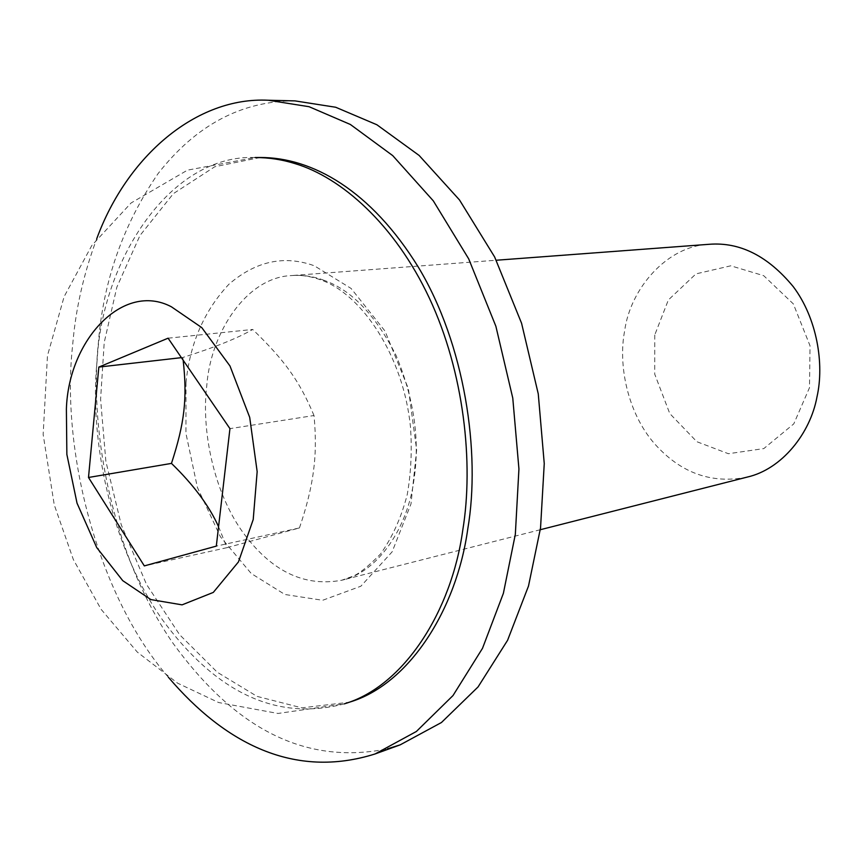<?xml version="1.0" encoding="UTF-8"?>
<svg xmlns="http://www.w3.org/2000/svg" width="863" height="863" viewBox="0 0 863 863"><rect width="100%" height="100%" fill="white"/><g stroke="black" fill="none" stroke-linecap="round" stroke-linejoin="round"><path stroke-width="0.65" stroke-dasharray="4.32 3.24" d="M168.35 677.218C96.861 594.769 60.809 448.749 72.621 345.524C75.534 309.558 83.571 273.981 96.721 238.792M260.27 157.498L214.779 166.732L173.366 193.636L139.979 235.491L116.872 287.088L104.218 342.492L100.583 399.289L105.869 461.36L121.273 524.866L146.494 584.359L179.58 634.672L217.293 672.255L257.077 696.387L301.845 707.854L349.267 702.234M294.963 100.885C241.672 100.809 196.03 125.059 158.026 173.668C123.172 224.628 103.28 281.036 98.371 342.902C88.63 434.92 114.412 559.062 172.988 643.215C231.651 724.035 301.068 766.247 387.444 748.847M747.229 477.088C711.349 484.262 680.271 472.924 653.992 443.086C627.854 412.708 617.876 365.459 624.65 330.874C630.163 289.127 666.765 245.815 709.203 244.294M654.758 334.973L654.715 374.121L669.764 413.539L696.862 441.716L728.404 453.722L763.809 448.587L793.777 423.884L809.494 387.681L810.033 345.783L793.334 303.895L763.723 275.696L730.778 265.804L695.956 273.884L668.35 299.979L654.758 334.973M218.566 526.7L226.991 547.66L299.439 527.94L216.311 546.117M226.991 547.66L144.326 565.901M168.091 338.188L252.697 329.461C237.627 338.21 214.326 347.552 182.805 357.487L183.161 360.227M182.805 357.487L181.403 357.649M299.439 527.94C306.753 506.538 311.424 487.552 313.474 470.971C315.782 454.391 315.955 435.901 314.003 415.524L229.946 428.641M314.003 415.524C299.267 380.486 284.812 360.561 252.697 329.461M185.998 382.827C189.806 343.701 204.1 310.853 228.868 284.294C255.782 261.101 284.272 254.93 314.315 265.782L351.09 288.447L385.027 331.079L408.393 388.717L416.656 449.871L410.982 503.97L392.147 551.824L360.874 586.214L322.643 600.281L284.887 594.488L251.252 573.517L220.41 536.786L197.411 487.487L185.933 433.366L185.998 382.827M324.024 280.313C313.733 276.43 303.042 274.844 291.964 275.545C246.915 276.883 210.745 332.169 206.786 385.534C201.219 429.774 213.452 490.583 241.92 530.993C270.464 570.821 303.733 587.239 341.737 580.238C378.544 572.201 408.123 526.872 414.024 479.202C419.979 439.914 414.024 398.706 396.149 355.588C375.567 315.103 351.521 290.022 324.024 280.313M97.185 359.839C88.673 439.461 111.575 548.027 162.395 619.72C212.902 688.372 272.665 722.536 344.305 703.863L278.005 713.464L218.609 702.525L177.681 683.205L137.314 652.104L101.111 609.332L73.323 559.494L54.24 504.79L43.15 434.456L47.465 355.718L64.121 296.656L91.877 245.394L131.133 202.934L187.476 170.151L255.049 157.541C169.849 154.089 102.19 260.863 97.185 359.839M540.303 529.72L341.737 580.238L353.161 576.117C359.472 573.507 368.63 566.096 380.626 553.895C392.536 537.002 401.414 517.207 407.25 494.542C411.025 473.064 412.104 450.529 410.475 426.915C403.517 356.419 362.126 294.488 321.176 280.054C311.165 276.322 301.435 274.822 291.964 275.545L496.268 260.238"/><path stroke-width="1.29" d="M96.721 238.792C127.055 156.03 196.462 96.591 268.307 100.248L309.051 106.699L350.356 124.466L392.73 155.62L433.302 200.852L468.706 258.878L495.88 326.279L512.773 398.091L518.933 468.954L515.34 534.294L503.388 593.302L482.503 648.318L452.999 695.556L416.376 731.479L375.092 753.949C294.369 779.429 224.973 743.593 168.35 677.218M467.778 528.922C480.864 452.676 464.79 344.315 418.404 267.26C370.863 190.194 312.115 157.368 260.27 157.498L255.049 157.541C268.857 157.498 282.363 159.579 295.556 163.776C340.831 177.422 394.499 223.797 429.31 298.015C464.132 372.19 473.798 463.269 462.773 530.13C451.586 611.371 403.819 686.376 344.305 703.863L349.267 702.234C408.782 684.747 456.559 609.925 467.778 528.922M387.444 748.847L400.173 744.855L441.446 722.514L478.059 686.937L507.584 640.292L528.501 586.031L540.54 527.919L544.251 463.593L538.264 393.895L521.576 323.269L494.65 256.991L459.472 199.925L419.105 155.426L376.883 124.757L335.675 107.249L294.963 100.885L268.307 100.248M496.268 260.238L709.203 244.294C739.958 241.888 767.984 256.031 793.291 286.699C816.981 318.188 824.51 363.841 816.981 396.926C810.325 433.323 781.943 469.224 747.229 477.088L540.303 529.72M88.501 477.476L98.835 367.077L168.091 338.188L229.946 428.641L216.311 546.117L144.326 565.901L88.501 477.476L171.467 463.399C193.474 484.736 209.18 505.837 218.566 526.7M183.161 360.227C187.444 398.555 184.585 423.032 171.467 463.399M181.403 357.649L98.835 367.077M171.37 306.775L201.769 327.606L229.979 365.977L249.698 417.368L257.163 471.63L253.215 519.537L238.447 561.921L213.29 592.417L182.071 604.855L150.852 599.58L122.762 580.68L96.721 547.574L77.023 503.14L66.861 454.413L66.386 409.051C68.468 340.076 123.064 281.284 171.37 306.775M375.092 753.949L400.173 744.855"/></g></svg>
